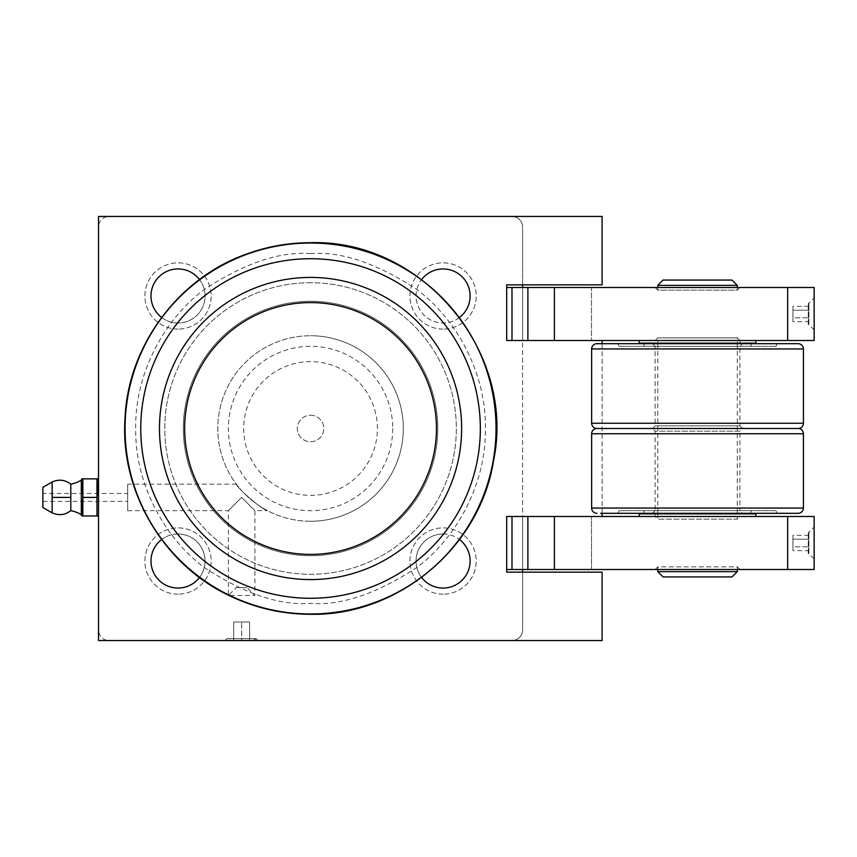 <?xml version="1.0" encoding="UTF-8"?>
<svg xmlns="http://www.w3.org/2000/svg" width="857" height="857" viewBox="0 0 857 857"><rect width="100%" height="100%" fill="white"/><g stroke="black" fill="none" stroke-linecap="round" stroke-linejoin="round"><path stroke-width="0.64" stroke-dasharray="4.29 3.21" d="M52.148 512.85L52.148 481.977M70.799 484.162L70.799 510.665M42.85 507.483L42.85 487.344M42.85 493.439L42.85 501.388L42.85 493.439L127.672 493.439L127.672 501.388L127.672 493.439M42.85 501.388L127.672 501.388M127.672 484.162L127.672 510.665L127.672 484.162L236.339 484.162C236.928 487.783 261.91 509.872 267.491 510.665C261.899 509.872 236.918 487.772 236.339 484.162M246.945 587.527L236.339 587.527L246.945 587.527L254.893 595.486L254.893 510.665L267.491 510.665M254.893 510.665L241.642 497.414L228.391 510.665L241.642 497.414L254.893 510.665M127.672 510.665L228.391 510.665L228.391 595.486L254.893 595.486L228.391 595.486L236.339 587.527M310.555 521.27A92.77 92.77 0 0 1 217.785 428.5A92.77 92.77 0 0 1 310.555 335.73A92.77 92.77 0 0 0 217.785 428.5A92.77 92.77 0 0 0 310.555 521.27A92.77 92.77 0 0 0 403.315 428.5A92.77 92.77 0 0 0 310.555 335.73A92.77 92.77 0 0 1 403.315 428.5A92.77 92.77 0 0 1 310.555 521.27M310.555 282.724A145.776 145.776 0 0 0 164.769 428.5A145.776 145.776 0 0 0 310.555 574.276A145.776 145.776 0 0 0 456.331 428.5A145.776 145.776 0 0 0 310.555 282.724A145.776 145.776 0 0 0 164.769 428.5A145.776 145.776 0 0 0 310.555 574.276A145.776 145.776 0 0 0 456.331 428.5A145.776 145.776 0 0 0 310.555 282.724M392.72 428.5A82.165 82.165 0 0 1 310.555 510.665A82.165 82.165 0 0 1 228.391 428.5A82.165 82.165 0 0 1 310.555 346.335A82.165 82.165 0 0 1 392.72 428.5M377.412 428.5A66.867 66.867 0 0 0 310.555 361.633A66.867 66.867 0 0 0 243.688 428.5A66.867 66.867 0 0 0 310.555 495.367A66.867 66.867 0 0 0 377.412 428.5M310.555 415.249A13.251 13.251 0 0 1 323.807 428.5A13.251 13.251 0 0 1 310.555 441.751A13.251 13.251 0 0 1 297.304 428.5A13.251 13.251 0 0 1 310.555 415.249A13.251 13.251 0 0 1 323.807 428.5A13.251 13.251 0 0 1 310.555 441.751A13.251 13.251 0 0 1 297.304 428.5A13.251 13.251 0 0 1 310.555 415.249M81.329 514.639L81.329 480.188M98.03 478.859L81.811 478.859M82.165 501.388L82.85 497.414L82.165 493.439M81.811 515.968L96.98 515.968L96.98 497.414L82.85 497.414M96.98 497.414L97.666 493.439M98.512 480.188L98.512 514.639L98.512 480.188M98.03 515.968L96.98 515.968M522.599 572.155L522.599 629.938A10.605 10.605 0 0 1 511.993 640.543L109.118 640.543A10.605 10.605 0 0 1 98.512 629.938L98.512 640.543L109.118 640.543A10.605 10.605 0 0 1 98.512 629.938L98.512 227.062A10.605 10.605 0 0 1 109.118 216.457L98.512 216.457L98.512 227.062A10.605 10.605 0 0 1 109.118 216.457L511.993 216.457A10.605 10.605 0 0 1 522.599 227.062L522.599 284.845L602.107 284.845L602.107 216.457L511.993 216.457A10.605 10.605 0 0 1 522.599 227.062L522.599 629.938A10.605 10.605 0 0 1 511.993 640.543L602.107 640.543L602.107 572.155L506.691 572.155M787.647 569.509L787.647 516.492L814.15 516.492L814.15 569.509L591.501 569.509L591.501 516.492L591.501 569.509L506.691 569.509L506.691 516.492L602.107 516.492L602.107 340.508L506.691 340.508L506.691 287.491L506.691 340.508L506.691 287.491L591.501 287.491L591.501 340.508L591.501 287.491L814.15 287.491L814.15 340.508L787.647 340.508L787.647 287.491M602.107 513.322L602.107 343.678M310.555 301.278A127.222 127.222 0 0 1 437.777 428.5A127.222 127.222 0 0 1 310.555 555.722A127.222 127.222 0 0 1 183.323 428.5A127.222 127.222 0 0 1 310.555 301.278A127.222 127.222 0 0 1 437.777 428.5A127.222 127.222 0 0 1 310.555 555.722A127.222 127.222 0 0 1 183.323 428.5A127.222 127.222 0 0 1 310.555 301.278M199.499 279.543A27.038 27.038 0 0 1 161.598 317.444M161.598 539.556A27.038 27.038 0 0 1 199.488 577.468M459.513 317.444A27.038 27.038 0 0 1 421.612 279.543M421.612 577.457A27.038 27.038 0 0 1 459.513 539.556M178.031 533.986A27.038 27.038 0 0 1 205.059 561.024A27.038 27.038 0 0 1 178.031 588.063A27.038 27.038 0 0 1 150.993 561.024A27.038 27.038 0 0 1 178.031 533.986M443.08 268.937A27.038 27.038 0 0 1 470.118 295.976A27.038 27.038 0 0 1 443.08 323.014A27.038 27.038 0 0 1 416.041 295.976A27.038 27.038 0 0 1 443.08 268.937M443.08 533.986A27.038 27.038 0 0 1 470.118 561.024A27.038 27.038 0 0 1 443.08 588.063A27.038 27.038 0 0 1 416.041 561.024A27.038 27.038 0 0 1 443.08 533.986M178.031 268.937A27.038 27.038 0 0 1 205.059 295.976A27.038 27.038 0 0 1 178.031 323.014A27.038 27.038 0 0 1 150.993 295.976A27.038 27.038 0 0 1 178.031 268.937M310.555 302.596A125.904 125.904 0 0 1 436.449 428.5A125.904 125.904 0 0 1 310.555 554.404A125.904 125.904 0 0 1 184.651 428.5A125.904 125.904 0 0 1 310.555 302.596A125.904 125.904 0 0 1 436.449 428.5A125.904 125.904 0 0 1 310.555 554.404A125.904 125.904 0 0 1 184.651 428.5A125.904 125.904 0 0 1 310.555 302.596A125.904 125.904 0 0 1 436.449 428.5A125.904 125.904 0 0 1 310.555 554.404A125.904 125.904 0 0 1 184.651 428.5A125.904 125.904 0 0 1 310.555 302.596M527.891 287.491L527.891 340.508M814.15 313.994L814.15 329.902L814.15 313.994M814.15 329.902L808.847 324.599L808.847 313.994L808.847 324.599L808.258 324.599L808.258 303.399L808.258 324.599L808.847 323.582L808.847 304.417L808.258 303.399L808.847 303.399L808.847 313.994L808.847 303.399L814.15 298.097M808.847 304.417L808.847 323.582M808.847 321.654L808.847 306.345L808.847 321.654L792.95 321.654L792.95 317.818L808.847 317.818L792.95 317.818L792.95 306.345L792.95 321.654M808.847 310.17L792.95 310.17L808.847 310.17M808.847 306.345L792.95 306.345M527.891 516.492L527.891 569.509M814.15 543.006L814.15 527.098L814.15 543.006M814.15 558.903L808.847 553.601L808.847 543.006L808.847 553.601L808.258 553.601L808.258 532.401L808.258 553.601L808.847 552.583L808.847 533.418L808.258 532.401L808.847 532.401L808.847 543.006L808.847 532.401L814.15 527.098M808.847 533.418L808.847 552.583M808.847 550.655L808.847 535.346L808.847 550.655L792.95 550.655L792.95 546.83L808.847 546.83L792.95 546.83L792.95 535.346L792.95 550.655M808.847 539.182L792.95 539.182L808.847 539.182M808.847 535.346L792.95 535.346M522.599 287.491L522.599 340.508L591.501 340.508L506.691 340.508L522.599 340.508L522.599 516.492L591.501 516.492L506.691 516.492L522.599 516.492L522.599 569.509M506.691 284.845L522.599 284.845M697.523 569.509L739.934 569.509L697.523 569.509M739.934 569.509L737.288 566.852L697.523 566.852L737.288 566.852L737.288 569.509M655.123 569.509L657.769 566.852L697.523 566.852L657.769 566.852L657.769 569.509M731.985 576.932L663.072 576.932M737.288 571.63L657.769 571.63M506.691 569.509L506.691 516.492L506.691 569.509M787.647 516.492L602.107 516.492M755.842 516.492L639.215 516.492L755.842 516.492M639.215 513.846L755.842 513.846M739.934 513.846L655.123 513.846L739.934 513.846L739.934 516.492L655.123 516.492L739.934 516.492L737.288 519.149L657.769 519.149L655.123 516.492L655.123 513.846M655.123 343.154L739.934 343.154L655.123 343.154L655.123 340.508L657.769 337.851L737.288 337.851L657.769 337.851L657.769 343.154M657.769 343.678L657.769 513.322M657.769 513.846L657.769 519.149L737.288 519.149L737.288 513.846M739.934 343.154L739.934 340.508L655.123 340.508L739.934 340.508L737.288 337.851L737.288 343.154M737.288 343.678L737.288 513.322M755.842 343.154L639.215 343.154M755.842 340.508L639.215 340.508L755.842 340.508M602.107 340.508L787.647 340.508M697.523 287.491L739.934 287.491L697.523 287.491M737.288 287.491L737.288 290.148L697.523 290.148L737.288 290.148L739.934 287.491M657.769 287.491L657.769 290.148L697.523 290.148L657.769 290.148L655.123 287.491M663.072 280.068L731.985 280.068M657.769 285.37L737.288 285.37M178.031 329.109A33.134 33.134 0 0 1 144.897 295.976A33.134 33.134 0 0 1 178.031 262.842A33.134 33.134 0 0 1 211.154 295.976A33.134 33.134 0 0 1 178.031 329.109A33.134 33.134 0 0 0 211.154 295.976A33.134 33.134 0 0 0 178.031 262.842A33.134 33.134 0 0 0 144.897 295.976A33.134 33.134 0 0 0 178.031 329.109M443.08 594.158A33.134 33.134 0 0 1 409.946 561.024A33.134 33.134 0 0 1 443.08 527.891A33.134 33.134 0 0 1 476.213 561.024A33.134 33.134 0 0 1 443.08 594.158A33.134 33.134 0 0 0 476.213 561.024A33.134 33.134 0 0 0 443.08 527.891A33.134 33.134 0 0 0 409.946 561.024A33.134 33.134 0 0 0 443.08 594.158M443.08 329.109A33.134 33.134 0 0 1 409.946 295.976A33.134 33.134 0 0 1 443.08 262.842A33.134 33.134 0 0 1 476.213 295.976A33.134 33.134 0 0 1 443.08 329.109A33.134 33.134 0 0 0 476.213 295.976A33.134 33.134 0 0 0 443.08 262.842A33.134 33.134 0 0 0 409.946 295.976A33.134 33.134 0 0 0 443.08 329.109M178.031 594.158A33.134 33.134 0 0 1 144.897 561.024A33.134 33.134 0 0 1 178.031 527.891A33.134 33.134 0 0 1 211.154 561.024A33.134 33.134 0 0 1 178.031 594.158A33.134 33.134 0 0 0 211.154 561.024A33.134 33.134 0 0 0 178.031 527.891A33.134 33.134 0 0 0 144.897 561.024A33.134 33.134 0 0 0 178.031 594.158M258.203 640.543L225.07 640.543L258.203 640.543L256.286 638.615L226.998 638.615L225.07 640.543M226.998 638.615L256.286 638.615L252.954 640.543L230.329 640.543L226.998 638.615M230.329 640.543L252.954 640.543M241.642 640.543L233.682 640.543L249.591 640.543L241.642 640.543L241.642 621.989L241.642 640.543M249.591 621.989L249.591 640.543L249.591 621.989L241.642 621.989L249.591 621.989M233.682 621.989L233.682 640.543L233.682 621.989L241.642 621.989L233.682 621.989M798.113 513.322L794.428 513.322M786.49 513.322L644.518 513.322L643.553 510.665L751.503 510.665L643.553 510.665M644.132 513.322L628.352 513.322M608.566 513.322L600.618 513.322M596.933 428.5L798.113 428.5M608.009 343.678L785.88 343.678M787.047 343.678L797.438 343.678M596.943 343.678L599.782 343.678M697.523 343.678L618.015 343.678L750.539 343.678L751.503 346.335L643.553 346.335L751.503 346.335M618.979 346.335L776.078 346.335L618.979 346.335L618.015 343.678M776.078 346.335L777.042 343.678M750.539 343.678L644.518 343.678L643.553 346.335M652.466 343.678L742.591 343.678L652.466 343.678L655.123 346.335L739.934 346.335L742.591 343.678M739.934 346.335L655.123 346.335L655.123 425.854L739.934 425.854L739.934 346.335M739.934 425.854L742.591 428.5L652.466 428.5L742.591 428.5L739.934 431.146L655.123 431.146L652.466 428.5L655.123 425.854L739.934 425.854M652.466 513.322L697.523 513.322L652.466 513.322L655.123 510.665L697.523 510.665L655.123 510.665L655.123 431.146L739.934 431.146L739.934 510.665L697.523 510.665L739.934 510.665L742.591 513.322L697.523 513.322L742.591 513.322M750.539 513.322L644.518 513.322L750.539 513.322L751.503 510.665M776.078 510.665L618.979 510.665L776.078 510.665L777.042 513.322L774.321 513.322M775.285 513.322L777.042 513.322M618.979 510.665L618.015 513.322M52.148 497.414L70.799 497.414M310.555 253.618C280.153 251.283 245.177 262.949 205.626 288.595C168.068 315.43 134.977 369.131 135.674 428.5C134.977 487.869 168.068 541.57 205.626 568.405C245.177 594.051 280.153 605.717 310.555 603.382C340.947 605.717 375.923 594.051 415.484 568.405C453.032 541.57 486.123 487.869 485.426 428.5C486.123 369.131 453.032 315.43 415.484 288.595C375.923 262.949 340.947 251.283 310.555 253.618M310.555 243.024A185.476 185.476 0 0 1 496.032 428.5A185.476 185.476 0 0 1 310.555 613.976A185.476 185.476 0 0 1 125.068 428.5A185.476 185.476 0 0 1 310.555 243.024M803.416 508.051L591.641 508.051M591.641 433.76L803.416 433.76M591.641 423.24L803.416 423.24M591.641 348.949L803.416 348.949"/><path stroke-width="1.29" d="M81.329 514.639A33.027 33.027 0 0 0 70.799 510.665L70.799 484.162A33.027 33.027 0 0 0 81.329 480.188L81.329 514.639L81.811 515.968L82.85 515.968L82.165 501.388M52.148 512.85L42.85 507.483L42.85 487.344L52.148 481.977L52.148 512.85C58.79 515.796 65.014 515.068 70.799 510.665M81.329 480.188L81.811 478.859L82.85 478.859L82.85 515.968L98.03 515.968L98.512 514.639M82.165 493.439L82.85 478.859L96.98 478.859L96.98 515.968M97.666 493.439L96.98 478.859L98.03 478.859L98.512 480.188M96.98 497.414L82.85 497.414M506.691 572.155L506.691 569.509L506.691 572.155L602.107 572.155L602.107 640.543L98.512 640.543L98.512 216.457L602.107 216.457L602.107 284.845L506.691 284.845L506.691 287.491L506.691 284.845M602.107 516.492L602.107 513.322M602.107 343.678L602.107 340.508M161.598 317.444A27.038 27.038 0 0 1 178.031 268.937A27.038 27.038 0 0 1 199.499 279.543M199.488 577.468A27.038 27.038 0 0 1 152.417 569.701A27.038 27.038 0 0 1 161.598 539.556M421.612 279.543A27.038 27.038 0 0 1 468.683 287.299A27.038 27.038 0 0 1 459.513 317.444M459.513 539.556A27.038 27.038 0 0 1 443.08 588.063A27.038 27.038 0 0 1 421.612 577.457M159.477 428.5A151.078 151.078 0 0 1 310.555 277.422A151.078 151.078 0 0 1 461.634 428.5A151.078 151.078 0 0 1 310.555 579.578A151.078 151.078 0 0 1 159.477 428.5M310.555 554.404A125.904 125.904 0 0 1 184.651 428.5A125.904 125.904 0 0 1 310.555 302.596A125.904 125.904 0 0 1 436.449 428.5A125.904 125.904 0 0 1 310.555 554.404M527.891 340.508L506.691 340.508L506.691 287.491L527.891 287.491L527.891 340.508L814.15 340.508L814.15 287.491L787.647 287.491L787.647 340.508M527.891 287.491L554.404 287.491L554.404 340.508M554.404 287.491L787.647 287.491M527.891 569.509L506.691 569.509L506.691 516.492L527.891 516.492L527.891 569.509L814.15 569.509L814.15 516.492L787.647 516.492L787.647 569.509M527.891 516.492L554.404 516.492L554.404 569.509M554.404 516.492L787.647 516.492M657.769 569.509L657.769 571.63L737.288 571.63L737.288 569.509M657.769 571.63L663.072 576.932L731.985 576.932L737.288 571.63M755.842 516.492L755.842 513.846L639.215 513.846L639.215 516.492M639.215 340.508L639.215 343.154L755.842 343.154L755.842 340.508M657.769 285.37L663.072 280.068L731.985 280.068L737.288 285.37L657.769 285.37L657.769 287.491M737.288 285.37L737.288 287.491M522.599 284.845L522.599 287.491M522.599 569.509L522.599 572.155M596.943 513.322A5.303 5.303 0 0 1 591.641 508.051L803.416 508.051A5.303 5.303 0 0 1 798.113 513.322L600.618 513.322M794.428 513.322L786.49 513.322M628.352 513.322L608.566 513.322M591.641 423.24L803.416 423.24A5.303 5.303 0 0 1 798.113 428.5A5.303 5.303 0 0 1 803.416 433.76L591.641 433.76A5.303 5.303 0 0 1 596.933 428.5A5.303 5.303 0 0 1 591.641 423.24L591.641 348.949A5.303 5.303 0 0 1 596.933 343.678A5.303 5.303 0 0 0 596.933 343.678L644.518 343.678M785.88 343.678L787.047 343.678M697.523 343.678L798.113 343.678A5.303 5.303 0 0 1 803.416 348.949L591.641 348.949M599.782 343.678L608.009 343.678M749.425 513.322L775.285 513.322M774.321 513.322L749.404 513.322M798.113 428.5L596.933 428.5M52.148 497.414L70.799 497.414M310.555 243.024A185.476 185.476 0 0 1 496.032 428.5A185.476 185.476 0 0 1 310.555 613.976A185.476 185.476 0 0 1 125.068 428.5A185.476 185.476 0 0 1 310.555 243.024M480.338 428.5A169.782 169.782 0 0 1 310.555 598.282A169.782 169.782 0 0 1 140.762 428.5A169.782 169.782 0 0 1 310.555 258.718A169.782 169.782 0 0 1 480.338 428.5M511.993 340.508L511.993 287.491M511.993 569.509L511.993 516.492M52.148 481.977C58.79 479.031 65.014 479.759 70.799 484.162M310.555 242.702C421.815 239.071 516.289 351.466 493.589 460.445C480.188 547.152 398.269 616.012 310.555 614.298C281.857 614.212 254.615 607.902 228.808 595.358C163.141 564.345 119.884 490.654 125.036 418.291C127.854 345.8 178.942 277.293 247.619 253.683C267.962 246.388 288.938 242.724 310.555 242.702M591.641 508.051L591.641 433.76M798.113 343.678L596.933 343.678M803.416 423.24L803.416 348.949M803.416 508.051L803.416 433.76"/></g></svg>
